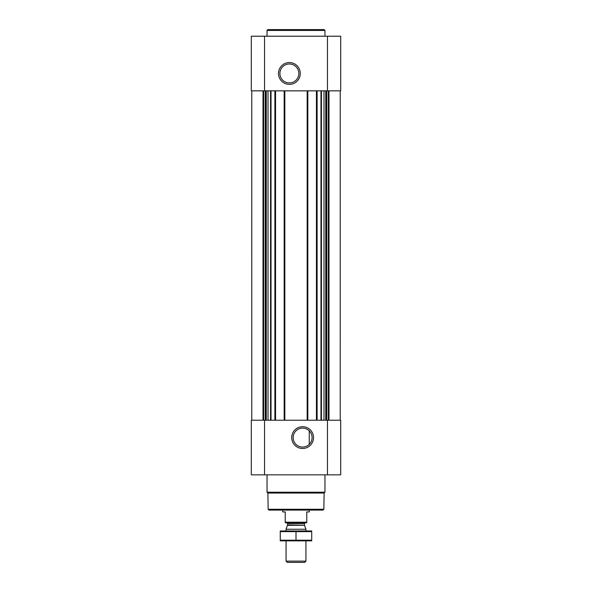 <?xml version="1.0" encoding="UTF-8"?>
<svg xmlns="http://www.w3.org/2000/svg" width="592" height="592" viewBox="0 0 592 592"><rect width="100%" height="100%" fill="white"/><g stroke="black" fill="none" stroke-linecap="round" stroke-linejoin="round"><path stroke-width="0.89" d="M307.344 429.392L308.743 430.377M302.623 428.127A9.472 9.472 0 0 1 310.822 442.335A9.472 9.472 0 0 1 294.416 442.335A9.472 9.472 0 0 1 302.623 428.127M309.239 444.37L309.239 430.828L309.239 444.37M251.311 474.843L251.311 420.224L340.689 420.224L340.689 474.843L251.311 474.843M302.623 426.714A10.885 10.885 0 0 1 312.051 443.045A10.885 10.885 0 0 1 293.188 443.045A10.885 10.885 0 0 1 302.623 426.714M316.439 90.842L316.439 420.224M307.833 90.842L307.833 420.224M284.167 90.842L284.167 420.224M275.561 90.842L275.561 420.224M340.689 90.842L251.311 90.842L251.311 36.223L340.689 36.223L340.689 90.842M289.377 62.574A10.885 10.885 0 0 1 298.812 78.906A10.885 10.885 0 0 1 279.949 78.906A10.885 10.885 0 0 1 289.377 62.574M323.839 509.268L268.161 509.268L268.99 510.097L323.01 510.097L323.839 509.268L324.12 493.062L324.964 492.218L324.964 474.843M268.161 509.268L267.88 493.062L324.12 493.062M267.88 493.062L267.036 492.218L324.964 492.218M267.036 492.218L267.036 474.843M267.036 36.223L267.036 30.429L324.964 30.429L324.964 36.223M267.036 30.429L267.865 29.6L324.135 29.6L324.964 30.429M289.377 63.988A9.472 9.472 0 0 1 297.584 78.196A9.472 9.472 0 0 1 281.178 78.196A9.472 9.472 0 0 1 289.377 63.988M306.76 522.211L285.24 522.211L285.24 522.677L306.76 522.677L306.76 511.917L309.239 511.917L309.239 510.097M285.24 522.211L285.24 511.917L282.761 511.917L282.761 510.097M305.931 561.127L286.069 561.127L287.342 562.4L304.658 562.4L305.931 561.127L305.931 540.881M286.069 530.95L286.069 529.248L305.931 529.248L305.931 530.95M286.069 561.127L286.069 540.881M286.565 522.677L287.557 523.668L287.557 524.986L286.069 529.248M280.275 540.859L311.725 540.859M311.725 540.207L280.275 540.207L280.275 531.623L311.725 531.623L311.725 540.207M296 540.207L296 531.623M280.275 530.972L311.725 530.972M251.778 90.842L251.778 420.224L251.77 90.842M263.011 90.842L263.011 420.224M328.989 90.842L328.989 420.224M340.222 90.842L340.222 420.224L340.23 90.842M271.032 90.842L271.032 420.224M274.895 90.842L274.895 420.224M284.826 90.842L284.826 420.224M307.174 90.842L307.174 420.224M317.105 90.842L317.105 420.224M320.968 90.842L320.968 420.224M327.45 474.843L327.45 420.224M264.55 474.843L264.55 420.224M328.353 90.842L328.353 420.224M326.754 90.842L326.754 420.224M326.185 90.842L326.185 420.224M325.748 90.842L325.748 420.224M323.987 90.842L323.987 420.224M321.434 90.842L321.434 420.224M263.647 90.842L263.647 420.224M265.246 90.842L265.246 420.224M265.815 90.842L265.815 420.224M266.252 90.842L266.252 420.224M268.013 90.842L268.013 420.224M270.566 90.842L270.566 420.224M327.45 90.842L327.45 36.223M264.55 90.842L264.55 36.223M287.497 525.326L304.503 525.326L305.931 529.248M287.557 524.986L304.503 525.326M287.557 523.668L304.443 523.668L305.435 522.677M304.443 524.986L304.443 523.668"/></g></svg>
